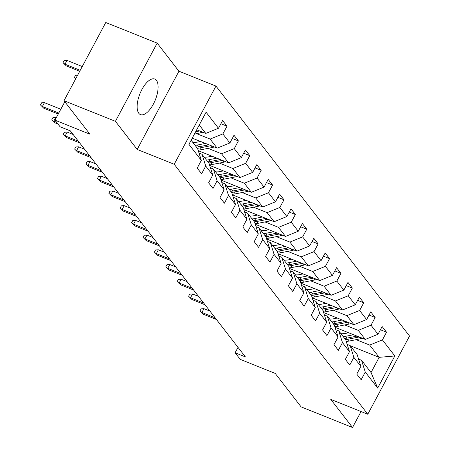 <?xml version="1.0" encoding="UTF-8"?>
<svg xmlns="http://www.w3.org/2000/svg" width="450" height="450" viewBox="0 0 450 450"><rect width="100%" height="100%" fill="white"/><g stroke="black" fill="none" stroke-linecap="round" stroke-linejoin="round"><path stroke-width="0.67" d="M138.819 113.327A19.164 8.28 111.9 0 0 140.49 114.626A19.164 8.28 111.9 0 0 154.367 102.099A19.164 8.28 111.9 0 0 156.426 80.353A19.164 8.28 111.9 0 0 154.755 79.054A19.164 8.28 111.9 0 0 140.878 91.581A19.164 8.28 111.9 0 0 138.819 113.327M157.179 43.121L105.761 22.5L64.007 100.704L115.419 121.32L137.188 149.428L174.212 164.273L215.966 86.074L178.948 71.229L157.179 43.121L115.419 121.32M174.212 164.273L367.785 414.236L409.539 336.032L215.966 86.074M367.785 414.236L330.767 399.392L352.53 427.5L361.058 411.536M352.53 427.5L301.118 406.879L275.186 373.399L240.221 359.376L235.108 352.772L245.391 356.895L70.369 130.894L60.086 126.771L54.973 120.167L89.938 134.19L64.007 100.704M191.121 140.231L197.629 148.629L201.341 160.386L197.218 168.097L201.606 173.762L205.723 166.044L212.737 175.101L208.614 182.812L212.996 188.471L217.119 180.759L224.128 189.816L220.011 197.528L224.393 203.186L228.516 195.474L235.524 204.531L231.407 212.243L235.789 217.901L239.906 210.189L246.921 219.246L242.803 226.958L247.185 232.616L251.303 224.904L258.317 233.961L254.199 241.672L258.581 247.331L262.699 239.619L269.713 248.676L265.59 256.387L269.977 262.046L274.095 254.334L281.109 263.391L276.986 271.102L281.368 276.761L285.491 269.049L292.5 278.106L288.382 285.817L292.764 291.476L296.887 283.764L303.896 292.815L299.779 300.532L304.161 306.191L308.278 298.479L315.293 307.53L311.175 315.248L315.557 320.906L319.674 313.194L326.689 322.245L322.571 329.963L326.953 335.621L331.071 327.904L338.085 336.96L333.962 344.678L338.349 350.336L342.467 342.619L349.481 351.675L345.358 359.392L349.74 365.051L353.863 357.334L360.872 366.39L356.754 374.108L361.136 379.766L365.259 372.049L377.674 388.086L394.83 355.961L379.164 357.339L369.669 345.077L356.136 339.654M201.341 160.386L188.921 144.349L206.078 112.224L218.492 128.261L222.615 120.544L226.997 126.203L220.899 123.756M394.83 355.961L382.41 339.924L386.527 332.213L382.146 326.548L378.028 334.266L371.014 325.209L375.137 317.498L370.749 311.833L366.632 319.551L359.618 310.494L363.741 302.782L359.359 297.118L355.236 304.836L348.227 295.779L352.344 288.067L347.963 282.409L343.839 290.121L336.831 281.064L340.948 273.352L336.566 267.694L332.449 275.406L325.434 266.349L329.552 258.637L325.17 252.979L321.053 260.691L314.038 251.634L318.156 243.922L313.774 238.264L309.656 245.976L302.642 236.919L306.765 229.208L302.377 223.549L298.26 231.261L291.246 222.204L295.369 214.493L290.987 208.834L286.864 216.546L279.855 207.489L283.972 199.778L279.591 194.119L275.468 201.831L268.459 192.78L272.576 185.062L268.194 179.404L264.077 187.116L257.062 178.065L261.18 170.347L256.798 164.689L252.681 172.401L245.666 163.35L249.784 155.632L245.402 149.974L241.284 157.686L234.27 148.635L238.393 140.918L234.006 135.259L229.888 142.976L222.874 133.92L226.997 126.203M212.737 175.101L209.025 163.344L202.011 154.294L199.041 153.101M196.599 133.644L210.133 139.072L217.148 148.129L192.24 138.139M202.011 154.294L205.723 166.044M222.874 133.92L210.133 139.072M229.888 142.976L217.148 148.129M224.128 189.816L220.416 178.059L213.407 169.009L210.431 167.816M192.651 142.206L193.213 142.431M207.996 148.359L221.529 153.787L228.544 162.844L198.281 150.711M213.407 169.009L217.119 180.759M234.27 148.635L221.529 153.787M241.284 157.686L228.544 162.844M235.524 204.531L231.812 192.774L224.803 183.718L221.828 182.531M204.047 156.921L204.609 157.146M219.392 163.074L232.926 168.502L239.94 177.559L209.678 165.426M224.803 183.718L228.516 195.474M245.666 163.35L232.926 168.502M252.681 172.401L239.94 177.559M246.921 219.246L243.208 207.489L236.194 198.433L233.224 197.246M215.443 171.636L216.006 171.861M230.788 177.789L244.322 183.218L251.336 192.274L221.074 180.141M236.194 198.433L239.906 210.189M257.062 178.065L244.322 183.218M264.077 187.116L251.336 192.274M258.317 233.961L254.604 222.204L247.59 213.148L244.62 211.961M226.839 186.351L227.396 186.576M242.184 192.504L255.718 197.933L262.727 206.989L232.47 194.856M247.59 213.148L251.303 224.904M268.459 192.78L255.718 197.933M275.468 201.831L262.727 206.989M269.713 248.676L266.001 236.919L258.986 227.863L256.016 226.671M238.236 201.066L238.792 201.291M253.575 207.219L267.114 212.648L274.123 221.704L243.866 209.571M258.986 227.863L262.699 239.619M279.855 207.489L267.114 212.648M286.864 216.546L274.123 221.704M281.109 263.391L277.397 251.634L270.382 242.578L267.412 241.386M249.626 215.781L250.189 216.006M264.971 221.934L278.505 227.362L285.519 236.419L255.263 224.28M270.382 242.578L274.095 254.334M291.246 222.204L278.505 227.362M298.26 231.261L285.519 236.419M292.5 278.106L288.787 266.349L281.779 257.293L278.803 256.101M261.023 230.496L261.585 230.721M276.368 236.649L289.901 242.078L296.916 251.134L266.653 238.995M281.779 257.293L285.491 269.049M302.642 236.919L289.901 242.078M309.656 245.976L296.916 251.134M303.896 292.815L300.184 281.064L293.175 272.008L290.199 270.816M272.419 245.211L272.981 245.436M287.764 251.364L301.298 256.793L308.312 265.849L278.049 253.71M293.175 272.008L296.887 283.764M314.038 251.634L301.298 256.793M321.053 260.691L308.312 265.849M315.293 307.53L311.58 295.779L304.566 286.723L301.596 285.531M283.815 259.926L284.377 260.151M299.16 266.079L312.694 271.507L319.708 280.564L289.446 268.425M304.566 286.723L308.278 298.479M325.434 266.349L312.694 271.507M332.449 275.406L319.708 280.564M326.689 322.245L322.976 310.494L315.962 301.438L312.992 300.246M295.211 274.641L295.768 274.866M310.556 280.794L324.09 286.222L331.099 295.279L300.842 283.14M315.962 301.438L319.674 313.194M336.831 281.064L324.09 286.222M343.839 290.121L331.099 295.279M338.085 336.96L334.373 325.209L327.358 316.153L324.388 314.961M306.608 289.356L307.164 289.581M321.947 295.509L335.486 300.938L342.495 309.988L312.238 297.855M327.358 316.153L331.071 327.904M348.227 295.779L335.486 300.938M355.236 304.836L342.495 309.988M349.481 351.675L345.769 339.924L338.754 330.868L335.784 329.676M317.998 304.071L318.561 304.296M333.343 310.224L346.877 315.652L353.891 324.703L323.634 312.57M338.754 330.868L342.467 342.619M359.618 310.494L346.877 315.652M366.632 319.551L353.891 324.703M360.872 366.39L357.159 354.639L350.151 345.583L347.175 344.391M329.394 318.786L329.957 319.011M344.739 324.939L358.273 330.368L365.287 339.418L335.025 327.285M350.151 345.583L353.863 357.334M371.014 325.209L358.273 330.368M378.028 334.266L365.287 339.418M377.674 388.086L371.042 372.561L361.547 360.298L358.571 359.106M340.791 333.501L341.353 333.726M350.286 345.763L379.164 357.339L371.042 372.561M361.547 360.298L365.259 372.049M382.41 339.924L369.669 345.077M64.811 101.745L54.973 120.167M237.999 347.355L235.108 352.772M196.701 129.786L205.751 133.414L199.249 125.016M218.492 128.261L205.751 133.414M386.527 332.213L380.43 329.766M375.137 317.498L369.034 315.051M363.741 302.782L357.643 300.336M352.344 288.067L346.247 285.621M340.948 273.352L334.851 270.906M329.552 258.637L323.454 256.191M318.156 243.922L312.058 241.476M306.765 229.208L300.662 226.761M295.369 214.493L289.271 212.046M283.972 199.778L277.875 197.331M272.576 185.062L266.479 182.616M261.18 170.347L255.083 167.901M249.784 155.632L243.686 153.186M238.393 140.918L232.29 138.471M137.188 149.428L178.948 71.229M209.897 311.062L203.957 308.678L201.926 312.486L215.083 317.762M203.237 314.184L199.991 310.944L203.237 314.184L216.399 319.461M199.991 310.944L201.122 308.829L203.957 308.678M348.688 332.764L345.336 333.439A15.604 13.641 142.2 0 1 340.942 333.692M353.565 334.721L345.577 336.324A18.799 16.431 142.2 0 1 343.232 336.645M362.267 338.209A6.514 5.692 142.2 0 1 360.658 338.743L349.228 341.038A18.799 16.431 142.2 0 1 346.236 341.398M357.002 336.099L346.967 338.113A18.799 16.431 142.2 0 1 344.616 338.439M345.493 339.57A18.799 16.431 -37.8 0 0 347.844 339.249L359.179 336.971M198.501 296.348L192.561 293.968L190.53 297.771L203.687 303.047M191.846 299.469L188.601 296.229L191.846 299.469L205.003 304.746M188.601 296.229L189.726 294.114L192.561 293.968M187.104 281.632L181.164 279.253L179.134 283.056L192.291 288.332M180.45 284.754L177.204 281.514L180.45 284.754L193.607 290.031M177.204 281.514L178.329 279.399L181.164 279.253M337.292 318.049L333.945 318.724A15.604 13.641 142.2 0 1 329.546 318.977M342.169 320.006L334.181 321.609A18.799 16.431 142.2 0 1 331.836 321.93M350.876 323.494A6.514 5.692 142.2 0 1 349.262 324.028L337.838 326.323A18.799 16.431 142.2 0 1 334.839 326.689M345.611 321.384L335.571 323.398A18.799 16.431 142.2 0 1 333.219 323.724M334.097 324.855A18.799 16.431 -37.8 0 0 336.448 324.534L347.782 322.256M325.901 303.334L322.549 304.009A15.604 13.641 142.2 0 1 318.15 304.262M330.772 305.291L322.785 306.894A18.799 16.431 142.2 0 1 320.439 307.215M339.48 308.779A6.514 5.692 142.2 0 1 337.866 309.313L326.441 311.608A18.799 16.431 142.2 0 1 323.443 311.974M334.215 306.669L324.174 308.683A18.799 16.431 142.2 0 1 321.829 309.009M322.701 310.14A18.799 16.431 -37.8 0 0 325.052 309.819L336.386 307.541M175.708 266.918L169.768 264.538L167.737 268.341L180.9 273.617M169.054 270.039L165.808 266.799L169.054 270.039L182.211 275.316M165.808 266.799L166.939 264.684L169.768 264.538M164.312 252.203L158.372 249.823L156.341 253.626L169.504 258.902M157.657 255.324L154.412 252.084L157.657 255.324L170.82 260.601M154.412 252.084L155.542 249.969L158.372 249.823M152.921 237.487L146.981 235.108L144.945 238.911L158.107 244.187M146.261 240.609L143.016 237.369L146.261 240.609L159.424 245.886M143.016 237.369L144.146 235.26L146.981 235.108M314.505 288.619L311.152 289.294A15.604 13.641 142.2 0 1 306.754 289.547M319.376 290.576L311.394 292.179A18.799 16.431 142.2 0 1 309.043 292.506M328.084 294.064A6.514 5.692 142.2 0 1 326.475 294.598L315.045 296.893A18.799 16.431 142.2 0 1 312.047 297.259M322.819 291.954L312.778 293.974A18.799 16.431 142.2 0 1 310.433 294.294M311.31 295.425A18.799 16.431 -37.8 0 0 313.656 295.104L324.99 292.826M303.109 273.904L299.756 274.579A15.604 13.641 142.2 0 1 295.363 274.838M307.98 275.861L299.998 277.464A18.799 16.431 142.2 0 1 297.647 277.791M316.688 279.349A6.514 5.692 142.2 0 1 315.079 279.883L303.649 282.178A18.799 16.431 142.2 0 1 300.651 282.544M311.423 277.239L301.382 279.259A18.799 16.431 142.2 0 1 299.036 279.579M299.914 280.71A18.799 16.431 -37.8 0 0 302.259 280.389L313.594 278.111M291.713 259.189L288.36 259.864A15.604 13.641 142.2 0 1 283.967 260.123M296.589 261.146L288.602 262.749A18.799 16.431 142.2 0 1 286.251 263.076M305.291 264.634A6.514 5.692 142.2 0 1 303.683 265.168L292.252 267.463A18.799 16.431 142.2 0 1 289.254 267.829M300.026 262.524L289.991 264.544A18.799 16.431 142.2 0 1 287.64 264.864M288.517 265.995A18.799 16.431 -37.8 0 0 290.863 265.674L302.203 263.396M280.316 244.474L276.964 245.149A15.604 13.641 142.2 0 1 272.571 245.407M285.193 246.431L277.206 248.034A18.799 16.431 142.2 0 1 274.86 248.361M293.895 249.924A6.514 5.692 142.2 0 1 292.286 250.453L280.856 252.754A18.799 16.431 142.2 0 1 277.864 253.114M288.63 247.809L278.595 249.829A18.799 16.431 142.2 0 1 276.244 250.149M277.121 251.286A18.799 16.431 -37.8 0 0 279.472 250.959L290.807 248.681M268.92 229.759L265.573 230.434A15.604 13.641 142.2 0 1 261.174 230.692M273.797 231.716L265.809 233.319A18.799 16.431 142.2 0 1 263.464 233.646M282.504 235.209A6.514 5.692 142.2 0 1 280.89 235.738L269.466 238.039A18.799 16.431 142.2 0 1 266.468 238.399M277.239 233.094L267.199 235.114A18.799 16.431 142.2 0 1 264.847 235.434M265.725 236.571A18.799 16.431 -37.8 0 0 268.076 236.244L279.411 233.966M257.529 215.049L254.177 215.719A15.604 13.641 142.2 0 1 249.778 215.977M262.401 217.001L254.413 218.604A18.799 16.431 142.2 0 1 252.067 218.931M271.108 220.494A6.514 5.692 142.2 0 1 269.494 221.023L258.069 223.324A18.799 16.431 142.2 0 1 255.071 223.684M265.843 218.379L255.803 220.399A18.799 16.431 142.2 0 1 253.457 220.719M254.329 221.856A18.799 16.431 -37.8 0 0 256.68 221.529L268.014 219.251M246.133 200.334L242.781 201.004A15.604 13.641 142.2 0 1 238.382 201.263M251.004 202.286L243.023 203.889A18.799 16.431 142.2 0 1 240.671 204.216M259.712 205.779A6.514 5.692 142.2 0 1 258.103 206.314L246.673 208.609A18.799 16.431 142.2 0 1 243.675 208.969M254.447 203.664L244.406 205.684A18.799 16.431 142.2 0 1 242.061 206.004M242.938 207.141A18.799 16.431 -37.8 0 0 245.284 206.814L256.618 204.536M234.737 185.619L231.384 186.289A15.604 13.641 142.2 0 1 226.991 186.547M239.608 187.571L231.626 189.174A18.799 16.431 142.2 0 1 229.275 189.501M248.316 191.064A6.514 5.692 142.2 0 1 246.707 191.599L235.277 193.894A18.799 16.431 142.2 0 1 232.279 194.254M243.051 188.949L233.01 190.969A18.799 16.431 142.2 0 1 230.664 191.289M231.542 192.426A18.799 16.431 -37.8 0 0 233.888 192.099L245.222 189.821M223.341 170.904L219.988 171.574A15.604 13.641 142.2 0 1 215.595 171.833M228.218 172.856L220.23 174.459A18.799 16.431 142.2 0 1 217.879 174.786M236.919 176.349A6.514 5.692 142.2 0 1 235.311 176.884L223.881 179.179A18.799 16.431 142.2 0 1 220.882 179.539M231.654 174.234L221.619 176.254A18.799 16.431 142.2 0 1 219.268 176.58M220.146 177.711A18.799 16.431 -37.8 0 0 222.491 177.384L233.831 175.106M211.944 156.189L208.592 156.859A15.604 13.641 142.2 0 1 204.199 157.118M216.821 158.141L208.834 159.744A18.799 16.431 142.2 0 1 206.488 160.071M225.523 161.634A6.514 5.692 142.2 0 1 223.914 162.169L212.484 164.464A18.799 16.431 142.2 0 1 209.492 164.824M220.258 159.519L210.223 161.539A18.799 16.431 142.2 0 1 207.872 161.865M208.749 162.996A18.799 16.431 -37.8 0 0 211.101 162.669L222.435 160.391M200.548 141.474L197.201 142.144A15.604 13.641 142.2 0 1 192.803 142.403M205.425 143.426L197.438 145.029A18.799 16.431 142.2 0 1 195.092 145.356M214.132 146.919A6.514 5.692 142.2 0 1 212.518 147.454L201.094 149.749A18.799 16.431 142.2 0 1 198.096 150.109M208.868 144.81L198.827 146.824A18.799 16.431 142.2 0 1 196.476 147.15M197.353 148.281A18.799 16.431 -37.8 0 0 199.704 147.954L211.039 145.676M75.69 78.812L74.424 77.383L75.555 75.268L77.647 75.156M74.424 77.383L75.847 78.519M202.736 132.204A6.514 5.692 142.2 0 1 201.122 132.739L194.4 134.089M197.471 130.095L196.419 130.303M195.638 131.766L199.643 130.967M66.274 65.903L63.028 62.668L64.159 60.553L66.994 60.401L64.963 64.209L66.274 65.903L79.706 71.291M63.028 62.668L64.963 64.209L80.224 70.329M66.994 60.401L82.254 66.521M141.525 222.773L135.585 220.393L133.554 224.196L146.711 229.472M134.865 225.894L131.619 222.654L134.865 225.894L148.028 231.171M131.619 222.654L132.75 220.545L135.585 220.393M130.129 208.058L124.189 205.678L122.158 209.481L135.315 214.757M123.474 211.179L120.229 207.939L123.474 211.179L136.631 216.456M120.229 207.939L121.354 205.83L124.189 205.678M118.733 193.343L112.793 190.963L110.762 194.766L123.919 200.042M112.078 196.464L108.832 193.224L112.078 196.464L125.235 201.741M108.832 193.224L109.957 191.115L112.793 190.963M107.336 178.627L101.396 176.248L99.366 180.051L112.528 185.327M100.682 181.749L97.436 178.509L100.682 181.749L113.839 187.026M97.436 178.509L98.567 176.4L101.396 176.248M95.94 163.912L90 161.533L87.969 165.336L101.132 170.612M89.286 167.034L86.04 163.794L89.286 167.034L102.448 172.311M86.04 163.794L87.171 161.685L90 161.533M84.549 149.203L78.609 146.818L76.573 150.621L89.736 155.903M77.889 152.319L74.644 149.085L77.889 152.319L91.052 157.596M74.644 149.085L75.774 146.97L78.609 146.818M73.153 134.488L67.213 132.103L65.183 135.906L78.339 141.188M66.493 137.604L63.248 134.37L66.493 137.604L79.656 142.881M63.248 134.37L64.378 132.255L67.213 132.103M56.346 117.602L55.817 117.388L53.786 121.191L56.661 122.349M55.102 122.889L51.857 119.655L55.102 122.889L57.977 124.043M51.857 119.655L52.982 117.54L55.817 117.388M60.806 109.243L44.421 102.673L42.39 106.481L58.776 113.051M43.706 108.174L40.461 104.94L43.706 108.174L58.258 114.013M40.461 104.94L41.586 102.825L44.421 102.673M346.967 338.113L345.577 336.324M349.228 341.038L347.844 339.249M360.658 338.743L359.336 337.033M335.571 323.398L334.181 321.609M337.838 326.323L336.448 324.534M349.262 324.028L347.94 322.318M324.174 308.683L322.785 306.894M326.441 311.608L325.052 309.819M337.866 309.313L336.544 307.603M312.778 293.974L311.394 292.179M315.045 296.893L313.656 295.104M326.475 294.598L325.147 292.888M301.382 279.259L299.998 277.464M303.649 282.178L302.259 280.389M315.079 279.883L313.751 278.173M289.991 264.544L288.602 262.749M292.252 267.463L290.863 265.674M303.683 265.168L302.355 263.458M278.595 249.829L277.206 248.034M280.856 252.754L279.472 250.959M292.286 250.453L290.964 248.743M267.199 235.114L265.809 233.319M269.466 238.039L268.076 236.244M280.89 235.738L279.568 234.028M255.803 220.399L254.413 218.604M258.069 223.324L256.68 221.529M269.494 221.023L268.172 219.313M244.406 205.684L243.023 203.889M246.673 208.609L245.284 206.814M258.103 206.314L256.776 204.598M233.01 190.969L231.626 189.174M235.277 193.894L233.888 192.099M246.707 191.599L245.379 189.883M221.619 176.254L220.23 174.459M223.881 179.179L222.491 177.384M235.311 176.884L233.983 175.174M210.223 161.539L208.834 159.744M212.484 164.464L211.101 162.669M223.914 162.169L222.593 160.459M198.827 146.824L197.438 145.029M201.094 149.749L199.704 147.954M212.518 147.454L211.196 145.744M201.122 132.739L199.8 131.029"/></g></svg>
